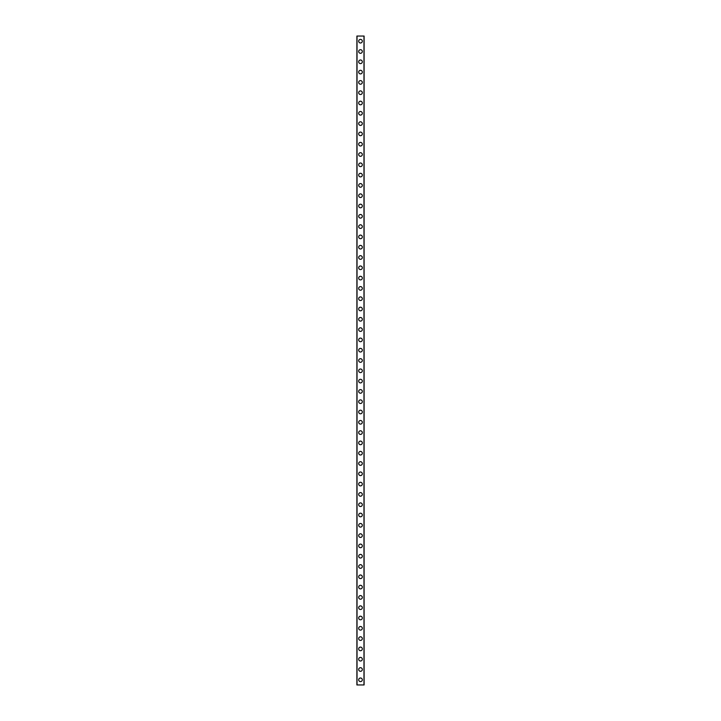 <?xml version="1.0" encoding="UTF-8"?>
<svg xmlns="http://www.w3.org/2000/svg" width="721" height="721" viewBox="0 0 721 721"><rect width="100%" height="100%" fill="white"/><g stroke="black" fill="none" stroke-linecap="round" stroke-linejoin="round"><path stroke-width="1.08" d="M358.697 679.804A1.802 1.802 0 0 1 360.5 678.001A1.802 1.802 0 0 1 362.303 679.804A1.802 1.802 0 0 1 360.5 681.606A1.802 1.802 0 0 1 358.697 679.804M358.697 669.503A1.802 1.802 0 0 1 360.5 667.7A1.802 1.802 0 0 1 362.303 669.503A1.802 1.802 0 0 1 360.5 671.305A1.802 1.802 0 0 1 358.697 669.503M358.697 659.201A1.802 1.802 0 0 1 360.5 657.399A1.802 1.802 0 0 1 362.303 659.201A1.802 1.802 0 0 1 360.5 661.004A1.802 1.802 0 0 1 358.697 659.201M358.697 648.9A1.802 1.802 0 0 1 360.5 647.097A1.802 1.802 0 0 1 362.303 648.9A1.802 1.802 0 0 1 360.5 650.702A1.802 1.802 0 0 1 358.697 648.9M358.697 638.599A1.802 1.802 0 0 1 360.5 636.796A1.802 1.802 0 0 1 362.303 638.599A1.802 1.802 0 0 1 360.5 640.401A1.802 1.802 0 0 1 358.697 638.599M358.697 628.297A1.802 1.802 0 0 1 360.5 626.495A1.802 1.802 0 0 1 362.303 628.297A1.802 1.802 0 0 1 360.5 630.1A1.802 1.802 0 0 1 358.697 628.297M358.697 617.996A1.802 1.802 0 0 1 360.5 616.194A1.802 1.802 0 0 1 362.303 617.996A1.802 1.802 0 0 1 360.5 619.799A1.802 1.802 0 0 1 358.697 617.996M358.697 607.704A1.802 1.802 0 0 1 360.5 605.901A1.802 1.802 0 0 1 362.303 607.704A1.802 1.802 0 0 1 360.5 609.506A1.802 1.802 0 0 1 358.697 607.704M358.697 597.403A1.802 1.802 0 0 1 360.5 595.6A1.802 1.802 0 0 1 362.303 597.403A1.802 1.802 0 0 1 360.5 599.205A1.802 1.802 0 0 1 358.697 597.403M358.697 587.101A1.802 1.802 0 0 1 360.5 585.299A1.802 1.802 0 0 1 362.303 587.101A1.802 1.802 0 0 1 360.5 588.904A1.802 1.802 0 0 1 358.697 587.101M358.697 576.8A1.802 1.802 0 0 1 360.5 574.997A1.802 1.802 0 0 1 362.303 576.8A1.802 1.802 0 0 1 360.5 578.602A1.802 1.802 0 0 1 358.697 576.8M358.697 566.499A1.802 1.802 0 0 1 360.5 564.696A1.802 1.802 0 0 1 362.303 566.499A1.802 1.802 0 0 1 360.5 568.301A1.802 1.802 0 0 1 358.697 566.499M358.697 556.197A1.802 1.802 0 0 1 360.5 554.395A1.802 1.802 0 0 1 362.303 556.197A1.802 1.802 0 0 1 360.5 558A1.802 1.802 0 0 1 358.697 556.197M358.697 545.896A1.802 1.802 0 0 1 360.5 544.094A1.802 1.802 0 0 1 362.303 545.896A1.802 1.802 0 0 1 360.5 547.699A1.802 1.802 0 0 1 358.697 545.896M358.697 535.604A1.802 1.802 0 0 1 360.5 533.801A1.802 1.802 0 0 1 362.303 535.604A1.802 1.802 0 0 1 360.5 537.406A1.802 1.802 0 0 1 358.697 535.604M358.697 525.303A1.802 1.802 0 0 1 360.5 523.5A1.802 1.802 0 0 1 362.303 525.303A1.802 1.802 0 0 1 360.5 527.105A1.802 1.802 0 0 1 358.697 525.303M358.697 515.001A1.802 1.802 0 0 1 360.5 513.199A1.802 1.802 0 0 1 362.303 515.001A1.802 1.802 0 0 1 360.5 516.804A1.802 1.802 0 0 1 358.697 515.001M358.697 504.7A1.802 1.802 0 0 1 360.5 502.897A1.802 1.802 0 0 1 362.303 504.7A1.802 1.802 0 0 1 360.5 506.502A1.802 1.802 0 0 1 358.697 504.7M358.697 494.399A1.802 1.802 0 0 1 360.5 492.596A1.802 1.802 0 0 1 362.303 494.399A1.802 1.802 0 0 1 360.5 496.201A1.802 1.802 0 0 1 358.697 494.399M358.697 484.097A1.802 1.802 0 0 1 360.5 482.295A1.802 1.802 0 0 1 362.303 484.097A1.802 1.802 0 0 1 360.5 485.9A1.802 1.802 0 0 1 358.697 484.097M358.697 473.796A1.802 1.802 0 0 1 360.5 471.994A1.802 1.802 0 0 1 362.303 473.796A1.802 1.802 0 0 1 360.5 475.599A1.802 1.802 0 0 1 358.697 473.796M358.697 463.504A1.802 1.802 0 0 1 360.5 461.701A1.802 1.802 0 0 1 362.303 463.504A1.802 1.802 0 0 1 360.5 465.306A1.802 1.802 0 0 1 358.697 463.504M358.697 453.203A1.802 1.802 0 0 1 360.5 451.4A1.802 1.802 0 0 1 362.303 453.203A1.802 1.802 0 0 1 360.5 455.005A1.802 1.802 0 0 1 358.697 453.203M358.697 442.901A1.802 1.802 0 0 1 360.5 441.099A1.802 1.802 0 0 1 362.303 442.901A1.802 1.802 0 0 1 360.5 444.704A1.802 1.802 0 0 1 358.697 442.901M358.697 432.6A1.802 1.802 0 0 1 360.5 430.798A1.802 1.802 0 0 1 362.303 432.6A1.802 1.802 0 0 1 360.5 434.402A1.802 1.802 0 0 1 358.697 432.6M358.697 422.299A1.802 1.802 0 0 1 360.5 420.496A1.802 1.802 0 0 1 362.303 422.299A1.802 1.802 0 0 1 360.5 424.101A1.802 1.802 0 0 1 358.697 422.299M358.697 411.997A1.802 1.802 0 0 1 360.5 410.195A1.802 1.802 0 0 1 362.303 411.997A1.802 1.802 0 0 1 360.5 413.8A1.802 1.802 0 0 1 358.697 411.997M358.697 401.696A1.802 1.802 0 0 1 360.5 399.894A1.802 1.802 0 0 1 362.303 401.696A1.802 1.802 0 0 1 360.5 403.499A1.802 1.802 0 0 1 358.697 401.696M358.697 391.404A1.802 1.802 0 0 1 360.5 389.601A1.802 1.802 0 0 1 362.303 391.404A1.802 1.802 0 0 1 360.5 393.206A1.802 1.802 0 0 1 358.697 391.404M358.697 381.103A1.802 1.802 0 0 1 360.5 379.3A1.802 1.802 0 0 1 362.303 381.103A1.802 1.802 0 0 1 360.5 382.905A1.802 1.802 0 0 1 358.697 381.103M358.697 370.801A1.802 1.802 0 0 1 360.5 368.999A1.802 1.802 0 0 1 362.303 370.801A1.802 1.802 0 0 1 360.5 372.604A1.802 1.802 0 0 1 358.697 370.801M358.697 360.5A1.802 1.802 0 0 1 360.5 358.697A1.802 1.802 0 0 1 362.303 360.5A1.802 1.802 0 0 1 360.5 362.303A1.802 1.802 0 0 1 358.697 360.5M358.697 350.199A1.802 1.802 0 0 1 360.5 348.396A1.802 1.802 0 0 1 362.303 350.199A1.802 1.802 0 0 1 360.5 352.001A1.802 1.802 0 0 1 358.697 350.199M358.697 339.897A1.802 1.802 0 0 1 360.5 338.095A1.802 1.802 0 0 1 362.303 339.897A1.802 1.802 0 0 1 360.5 341.7A1.802 1.802 0 0 1 358.697 339.897M358.697 329.596A1.802 1.802 0 0 1 360.5 327.794A1.802 1.802 0 0 1 362.303 329.596A1.802 1.802 0 0 1 360.5 331.399A1.802 1.802 0 0 1 358.697 329.596M358.697 319.304A1.802 1.802 0 0 1 360.5 317.501A1.802 1.802 0 0 1 362.303 319.304A1.802 1.802 0 0 1 360.5 321.106A1.802 1.802 0 0 1 358.697 319.304M358.697 309.003A1.802 1.802 0 0 1 360.5 307.2A1.802 1.802 0 0 1 362.303 309.003A1.802 1.802 0 0 1 360.5 310.805A1.802 1.802 0 0 1 358.697 309.003M358.697 298.701A1.802 1.802 0 0 1 360.5 296.899A1.802 1.802 0 0 1 362.303 298.701A1.802 1.802 0 0 1 360.5 300.504A1.802 1.802 0 0 1 358.697 298.701M358.697 288.4A1.802 1.802 0 0 1 360.5 286.598A1.802 1.802 0 0 1 362.303 288.4A1.802 1.802 0 0 1 360.5 290.202A1.802 1.802 0 0 1 358.697 288.4M358.697 278.099A1.802 1.802 0 0 1 360.5 276.296A1.802 1.802 0 0 1 362.303 278.099A1.802 1.802 0 0 1 360.5 279.901A1.802 1.802 0 0 1 358.697 278.099M358.697 267.797A1.802 1.802 0 0 1 360.5 265.995A1.802 1.802 0 0 1 362.303 267.797A1.802 1.802 0 0 1 360.5 269.6A1.802 1.802 0 0 1 358.697 267.797M358.697 257.496A1.802 1.802 0 0 1 360.5 255.694A1.802 1.802 0 0 1 362.303 257.496A1.802 1.802 0 0 1 360.5 259.299A1.802 1.802 0 0 1 358.697 257.496M358.697 247.204A1.802 1.802 0 0 1 360.5 245.401A1.802 1.802 0 0 1 362.303 247.204A1.802 1.802 0 0 1 360.5 249.006A1.802 1.802 0 0 1 358.697 247.204M358.697 236.903A1.802 1.802 0 0 1 360.5 235.1A1.802 1.802 0 0 1 362.303 236.903A1.802 1.802 0 0 1 360.5 238.705A1.802 1.802 0 0 1 358.697 236.903M358.697 226.601A1.802 1.802 0 0 1 360.5 224.799A1.802 1.802 0 0 1 362.303 226.601A1.802 1.802 0 0 1 360.5 228.404A1.802 1.802 0 0 1 358.697 226.601M358.697 216.3A1.802 1.802 0 0 1 360.5 214.498A1.802 1.802 0 0 1 362.303 216.3A1.802 1.802 0 0 1 360.5 218.102A1.802 1.802 0 0 1 358.697 216.3M358.697 205.999A1.802 1.802 0 0 1 360.5 204.196A1.802 1.802 0 0 1 362.303 205.999A1.802 1.802 0 0 1 360.5 207.801A1.802 1.802 0 0 1 358.697 205.999M358.697 195.697A1.802 1.802 0 0 1 360.5 193.895A1.802 1.802 0 0 1 362.303 195.697A1.802 1.802 0 0 1 360.5 197.5A1.802 1.802 0 0 1 358.697 195.697M358.697 185.396A1.802 1.802 0 0 1 360.5 183.594A1.802 1.802 0 0 1 362.303 185.396A1.802 1.802 0 0 1 360.5 187.199A1.802 1.802 0 0 1 358.697 185.396M358.697 175.104A1.802 1.802 0 0 1 360.5 173.301A1.802 1.802 0 0 1 362.303 175.104A1.802 1.802 0 0 1 360.5 176.906A1.802 1.802 0 0 1 358.697 175.104M358.697 164.803A1.802 1.802 0 0 1 360.5 163A1.802 1.802 0 0 1 362.303 164.803A1.802 1.802 0 0 1 360.5 166.605A1.802 1.802 0 0 1 358.697 164.803M358.697 154.501A1.802 1.802 0 0 1 360.5 152.699A1.802 1.802 0 0 1 362.303 154.501A1.802 1.802 0 0 1 360.5 156.304A1.802 1.802 0 0 1 358.697 154.501M358.697 144.2A1.802 1.802 0 0 1 360.5 142.398A1.802 1.802 0 0 1 362.303 144.2A1.802 1.802 0 0 1 360.5 146.002A1.802 1.802 0 0 1 358.697 144.2M358.697 133.899A1.802 1.802 0 0 1 360.5 132.096A1.802 1.802 0 0 1 362.303 133.899A1.802 1.802 0 0 1 360.5 135.701A1.802 1.802 0 0 1 358.697 133.899M358.697 123.597A1.802 1.802 0 0 1 360.5 121.795A1.802 1.802 0 0 1 362.303 123.597A1.802 1.802 0 0 1 360.5 125.4A1.802 1.802 0 0 1 358.697 123.597M358.697 113.296A1.802 1.802 0 0 1 360.5 111.494A1.802 1.802 0 0 1 362.303 113.296A1.802 1.802 0 0 1 360.5 115.099A1.802 1.802 0 0 1 358.697 113.296M358.697 103.004A1.802 1.802 0 0 1 360.5 101.201A1.802 1.802 0 0 1 362.303 103.004A1.802 1.802 0 0 1 360.5 104.806A1.802 1.802 0 0 1 358.697 103.004M358.697 92.703A1.802 1.802 0 0 1 360.5 90.9A1.802 1.802 0 0 1 362.303 92.703A1.802 1.802 0 0 1 360.5 94.505A1.802 1.802 0 0 1 358.697 92.703M358.697 82.401A1.802 1.802 0 0 1 360.5 80.599A1.802 1.802 0 0 1 362.303 82.401A1.802 1.802 0 0 1 360.5 84.204A1.802 1.802 0 0 1 358.697 82.401M358.697 72.1A1.802 1.802 0 0 1 360.5 70.297A1.802 1.802 0 0 1 362.303 72.1A1.802 1.802 0 0 1 360.5 73.903A1.802 1.802 0 0 1 358.697 72.1M358.697 61.799A1.802 1.802 0 0 1 360.5 59.996A1.802 1.802 0 0 1 362.303 61.799A1.802 1.802 0 0 1 360.5 63.601A1.802 1.802 0 0 1 358.697 61.799M358.697 51.497A1.802 1.802 0 0 1 360.5 49.695A1.802 1.802 0 0 1 362.303 51.497A1.802 1.802 0 0 1 360.5 53.3A1.802 1.802 0 0 1 358.697 51.497M358.697 41.196A1.802 1.802 0 0 1 360.5 39.394A1.802 1.802 0 0 1 362.303 41.196A1.802 1.802 0 0 1 360.5 42.999A1.802 1.802 0 0 1 358.697 41.196M364.078 36.05L356.895 36.05L356.895 684.95L364.105 684.95L364.105 36.05L364.078 684.95M357.021 36.05L357.021 684.95M363.979 36.05L363.979 684.95M356.922 36.05L356.922 684.95"/></g></svg>
